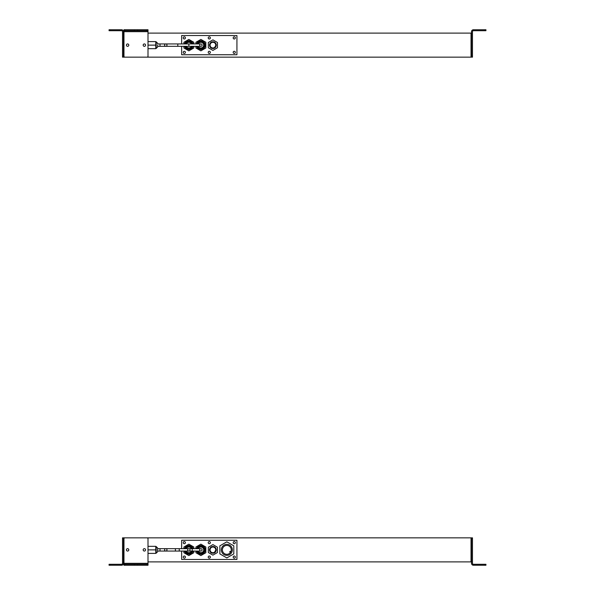 <?xml version="1.0" encoding="UTF-8"?>
<svg xmlns="http://www.w3.org/2000/svg" width="595" height="595" viewBox="0 0 595 595"><rect width="100%" height="100%" fill="white"/><g stroke="black" fill="none" stroke-linecap="round" stroke-linejoin="round"><path stroke-width="0.89" d="M181.654 43.933L181.654 35.521L236.929 35.521L236.929 54.747L181.654 54.747L181.654 46.336M234.266 36.816A1.078 1.078 0 0 0 233.18 37.901A1.078 1.078 0 0 0 234.266 38.98A1.078 1.078 0 0 0 235.345 37.901A1.078 1.078 0 0 0 234.266 36.816M234.266 51.289A1.078 1.078 0 0 0 233.18 52.367A1.078 1.078 0 0 0 234.266 53.446A1.078 1.078 0 0 0 235.345 52.367A1.078 1.078 0 0 0 234.266 51.289M209.291 51.289A1.078 1.078 0 0 0 208.213 52.367A1.078 1.078 0 0 0 209.291 53.446A1.078 1.078 0 0 0 210.37 52.367A1.078 1.078 0 0 0 209.291 51.289M209.291 36.816A1.078 1.078 0 0 0 208.213 37.901A1.078 1.078 0 0 0 209.291 38.98A1.078 1.078 0 0 0 210.37 37.901A1.078 1.078 0 0 0 209.291 36.816M184.316 51.289A1.078 1.078 0 0 0 183.238 52.367A1.078 1.078 0 0 0 184.316 53.446A1.078 1.078 0 0 0 185.402 52.367A1.078 1.078 0 0 0 184.316 51.289M184.316 36.816A1.078 1.078 0 0 0 183.238 37.901A1.078 1.078 0 0 0 184.316 38.98A1.078 1.078 0 0 0 185.402 37.901A1.078 1.078 0 0 0 184.316 36.816M193.814 43.933L193.814 42.275L188.86 39.419L183.907 42.275L183.907 43.933M183.907 46.336L183.907 47.994L188.86 50.85L193.814 47.994L193.814 46.336M195.926 46.336L195.926 47.994L200.879 50.85L205.833 47.994L205.833 42.275L200.879 39.419L195.926 42.275L195.926 43.933M214.312 42.676A2.834 2.834 0 0 0 210.444 43.718A2.834 2.834 0 0 0 211.478 47.585A2.834 2.834 0 0 0 215.353 46.551A2.834 2.834 0 0 0 214.312 42.676M215.167 46.246L215.197 46.789M211.218 48.046A3.362 3.362 0 0 0 215.814 46.812A3.362 3.362 0 0 0 214.579 42.215A3.362 3.362 0 0 0 209.983 43.45A3.362 3.362 0 0 0 211.218 48.046M208.332 47.771L212.898 50.404L217.465 47.771L217.465 42.498L212.898 39.858L208.332 42.498L208.332 47.771M472.475 56.19L472.475 57.15L471.515 57.15L471.515 33.112L471.032 33.112L471.032 57.15L147.999 57.15L147.999 33.112L471.032 33.112L471.032 57.15L471.515 57.15L471.515 31.676A1.926 1.926 0 0 1 473.434 29.75L484.97 29.75L484.97 30.709L473.434 30.709A0.959 0.959 0 0 0 472.475 31.676L472.475 56.19L471.515 56.19M122.525 56.19L123.485 56.19L123.485 31.676A1.926 1.926 0 0 0 121.566 29.75L110.03 29.75L110.03 30.709L121.566 30.709A0.959 0.959 0 0 1 122.525 31.676L122.525 57.15L123.968 57.15L123.968 33.112L123.485 33.112L123.485 57.15M110.03 29.75L109.063 29.75L109.063 30.709L110.03 30.709M484.97 29.75L485.937 29.75L485.937 30.709L484.97 30.709M127.598 43.933A1.205 1.205 0 0 0 126.4 45.131A1.205 1.205 0 0 0 127.598 46.336A1.205 1.205 0 0 0 128.803 45.131A1.205 1.205 0 0 0 127.598 43.933M124.928 29.75L124.928 30.709L134.425 30.709L134.425 29.75L147.999 29.75L147.999 56.19A0.959 0.959 0 0 1 147.039 57.15L124.928 57.15A0.959 0.959 0 0 1 123.968 56.19L123.968 29.75L134.425 29.75M134.425 30.709L137.549 30.709L137.549 29.75M144.369 43.933A1.205 1.205 0 0 0 143.164 45.131A1.205 1.205 0 0 0 144.369 46.336A1.205 1.205 0 0 0 145.567 45.131A1.205 1.205 0 0 0 144.369 43.933M124.928 30.709L123.968 30.709M137.549 30.709L147.999 30.709M155.786 41.814L157.615 43.256L156.173 41.814L156.173 48.448L157.615 47.005L157.615 45.131M191.404 43.933A2.811 2.811 0 0 0 186.317 43.933M186.317 46.336A2.811 2.811 0 0 0 191.404 46.336M184.658 46.336A4.373 4.373 0 0 0 193.07 46.336M193.07 43.933A4.373 4.373 0 0 0 184.658 43.933M185.462 43.933A3.607 3.607 0 0 1 192.259 43.933M192.259 46.336A3.607 3.607 0 0 1 185.462 46.336M202.084 45.131A1.205 1.205 0 0 1 200.879 46.336A1.205 1.205 0 0 1 199.675 45.131A1.205 1.205 0 0 1 200.879 43.933A1.205 1.205 0 0 1 202.084 45.131A1.205 1.205 0 0 1 200.879 46.336A1.205 1.205 0 0 0 202.084 45.131A1.205 1.205 0 0 0 200.879 43.933A1.205 1.205 0 0 1 202.084 45.131M199.675 45.131A1.205 1.205 0 0 1 200.879 43.933A1.205 1.205 0 0 0 199.675 45.131M164.584 45.131A1.205 1.205 0 0 0 165.789 46.336A1.205 1.205 0 0 0 166.987 45.131A1.205 1.205 0 0 0 165.789 43.933A1.205 1.205 0 0 0 164.584 45.131A1.205 1.205 0 0 0 165.789 46.336A1.205 1.205 0 0 0 166.987 45.131A1.205 1.205 0 0 0 165.789 43.933A1.205 1.205 0 0 0 164.584 45.131A1.205 1.205 0 0 0 165.789 46.336A1.205 1.205 0 0 0 166.987 45.131A1.205 1.205 0 0 0 165.789 43.933A1.205 1.205 0 0 0 164.584 45.131M147.999 41.598L155.786 41.598L155.786 48.664L147.999 48.664M147.999 45.131L155.786 45.131M198.336 46.336A2.811 2.811 0 0 0 202.226 47.6A2.811 2.811 0 0 0 200.798 42.319A2.811 2.811 0 0 0 198.336 43.933M196.67 46.336A4.373 4.373 0 0 0 202.977 48.969A4.373 4.373 0 0 0 200.396 40.787A4.373 4.373 0 0 0 196.67 43.933M197.481 43.933A3.607 3.607 0 0 1 204.04 43.405A3.607 3.607 0 0 1 202.605 48.299A3.607 3.607 0 0 1 197.481 46.336M147.999 57.15L123.968 57.15M471.515 537.85L471.032 537.85L471.032 561.888L471.032 537.85L147.999 537.85L147.999 561.888L471.515 561.888L471.515 537.85L472.475 537.85L472.475 563.324A0.959 0.959 0 0 0 473.434 564.291L485.937 564.291L485.937 565.25L484.97 565.25L484.97 564.291M123.485 563.324A1.926 1.926 0 0 1 121.566 565.25L110.03 565.25L110.03 564.291L121.566 564.291A0.959 0.959 0 0 0 122.525 563.324L122.525 538.81L123.485 538.81L123.485 563.324M123.485 537.85L123.485 561.888L123.968 561.888L123.968 537.85L122.525 537.85L122.525 538.81M110.03 565.25L109.063 565.25L109.063 564.291L110.03 564.291M472.475 538.81L471.515 538.81L471.515 563.324A1.926 1.926 0 0 0 473.434 565.25L484.97 565.25M181.654 548.664L181.654 540.253L236.929 540.253L236.929 559.479L181.654 559.479L181.654 551.067M234.266 541.554A1.078 1.078 0 0 0 233.18 542.633A1.078 1.078 0 0 0 234.266 543.711A1.078 1.078 0 0 0 235.345 542.633A1.078 1.078 0 0 0 234.266 541.554M234.266 556.02A1.078 1.078 0 0 0 233.18 557.098A1.078 1.078 0 0 0 234.266 558.184A1.078 1.078 0 0 0 235.345 557.098A1.078 1.078 0 0 0 234.266 556.02M209.291 556.02A1.078 1.078 0 0 0 208.213 557.098A1.078 1.078 0 0 0 209.291 558.184A1.078 1.078 0 0 0 210.37 557.098A1.078 1.078 0 0 0 209.291 556.02M209.291 541.554A1.078 1.078 0 0 0 208.213 542.633A1.078 1.078 0 0 0 209.291 543.711A1.078 1.078 0 0 0 210.37 542.633A1.078 1.078 0 0 0 209.291 541.554M184.316 556.02A1.078 1.078 0 0 0 183.238 557.098A1.078 1.078 0 0 0 184.316 558.184A1.078 1.078 0 0 0 185.402 557.098A1.078 1.078 0 0 0 184.316 556.02M184.316 541.554A1.078 1.078 0 0 0 183.238 542.633A1.078 1.078 0 0 0 184.316 543.711A1.078 1.078 0 0 0 185.402 542.633A1.078 1.078 0 0 0 184.316 541.554M219.867 545.846L219.867 553.893L226.836 557.917L233.805 553.893L233.805 545.846L226.836 541.822L219.867 545.846M230.049 551.996L230.362 551.461L230.867 551.751L230.362 551.461A0.387 0.387 0 0 0 229.834 551.595A0.387 0.387 0 0 0 229.975 552.123L230.481 552.413M229.588 545.102A5.504 5.504 0 0 0 222.069 547.117A5.504 5.504 0 0 0 224.084 554.637A5.504 5.504 0 0 0 231.604 552.621A5.504 5.504 0 0 0 229.588 545.102M230.867 551.751L230.287 551.58M224.613 553.722A4.448 4.448 0 0 0 230.689 552.093A4.448 4.448 0 0 0 229.06 546.017A4.448 4.448 0 0 0 222.984 547.645A4.448 4.448 0 0 0 224.613 553.722M195.926 551.067L195.926 552.725L200.879 555.581L205.833 552.725L205.833 547.006L200.879 544.15L195.926 547.006L195.926 548.664M193.814 548.664L193.814 547.006L188.86 544.15L183.907 547.006L183.907 548.664M183.907 551.067L183.907 552.725L188.86 555.581L193.814 552.725L193.814 551.067M214.312 547.415A2.834 2.834 0 0 0 210.444 548.449A2.834 2.834 0 0 0 211.478 552.324A2.834 2.834 0 0 0 215.353 551.282A2.834 2.834 0 0 0 214.312 547.415M211.218 552.785A3.362 3.362 0 0 0 215.814 551.55A3.362 3.362 0 0 0 214.579 546.954A3.362 3.362 0 0 0 209.983 548.188A3.362 3.362 0 0 0 211.218 552.785M208.332 552.502L212.898 555.142L217.465 552.502L217.465 547.229L212.898 544.596L208.332 547.229L208.332 552.502M144.369 551.067A1.205 1.205 0 0 0 145.567 549.869A1.205 1.205 0 0 0 144.369 548.664A1.205 1.205 0 0 0 143.164 549.869A1.205 1.205 0 0 0 144.369 551.067M147.039 565.25L147.039 564.291L137.549 564.291L137.549 565.25L123.968 565.25L123.968 538.81A0.959 0.959 0 0 1 124.928 537.85L147.039 537.85A0.959 0.959 0 0 1 147.999 538.81L147.999 565.25L137.549 565.25M137.549 564.291L134.425 564.291L134.425 565.25M127.598 551.067A1.205 1.205 0 0 0 128.803 549.869A1.205 1.205 0 0 0 127.598 548.664A1.205 1.205 0 0 0 126.4 549.869A1.205 1.205 0 0 0 127.598 551.067M147.039 564.291L147.999 564.291M134.425 564.291L123.968 564.291M202.084 549.869A1.205 1.205 0 0 1 200.879 551.067A1.205 1.205 0 0 1 199.675 549.869A1.205 1.205 0 0 1 200.879 548.664A1.205 1.205 0 0 1 202.084 549.869A1.205 1.205 0 0 1 200.879 551.067A1.205 1.205 0 0 1 199.675 549.869A1.205 1.205 0 0 1 200.879 548.664A1.205 1.205 0 0 1 202.084 549.869A1.205 1.205 0 0 1 200.879 551.067A1.205 1.205 0 0 1 199.675 549.869A1.205 1.205 0 0 1 200.879 548.664A1.205 1.205 0 0 1 202.084 549.869M155.786 546.552L157.615 547.995L156.173 546.552L156.173 553.186L157.615 551.744L157.615 547.995L157.615 551.067L160.018 551.067L160.018 548.664L165.789 548.664A1.205 1.205 0 0 0 164.584 549.869A1.205 1.205 0 0 0 165.789 551.067A1.205 1.205 0 0 0 166.987 549.869A1.205 1.205 0 0 0 165.789 548.664A1.205 1.205 0 0 0 164.584 549.869A1.205 1.205 0 0 0 165.789 551.067A1.205 1.205 0 0 0 166.987 549.869A1.205 1.205 0 0 0 165.789 548.664A1.205 1.205 0 0 0 164.584 549.869A1.205 1.205 0 0 0 165.789 551.067A1.205 1.205 0 0 0 166.987 549.869A1.205 1.205 0 0 0 165.789 548.664L175.399 548.664L175.399 551.067L188.86 551.067A1.205 1.205 0 0 1 187.663 549.869A1.205 1.205 0 0 1 188.86 548.664A1.205 1.205 0 0 1 190.065 549.869A1.205 1.205 0 0 1 188.86 551.067A1.205 1.205 0 0 1 187.663 549.869A1.205 1.205 0 0 1 188.86 548.664A1.205 1.205 0 0 1 190.065 549.869A1.205 1.205 0 0 1 188.86 551.067A1.205 1.205 0 0 1 187.663 549.869A1.205 1.205 0 0 1 188.86 548.664A1.205 1.205 0 0 1 190.065 549.869A1.205 1.205 0 0 1 188.86 551.067L200.879 551.067M198.336 551.067A2.811 2.811 0 0 0 202.226 552.338A2.811 2.811 0 0 0 200.798 547.058A2.811 2.811 0 0 0 198.336 548.664M196.67 551.067A4.373 4.373 0 0 0 202.977 553.707A4.373 4.373 0 0 0 200.396 545.518A4.373 4.373 0 0 0 196.67 548.664M197.481 548.664A3.607 3.607 0 0 1 204.04 548.136A3.607 3.607 0 0 1 202.605 553.03A3.607 3.607 0 0 1 197.481 551.067M147.999 546.336L155.786 546.336L155.786 553.402L147.999 553.402M147.999 549.869L155.786 549.869M191.404 548.664A2.811 2.811 0 0 0 186.317 548.664M186.317 551.067A2.811 2.811 0 0 0 191.404 551.067M184.658 551.067A4.373 4.373 0 0 0 193.07 551.067M193.07 548.664A4.373 4.373 0 0 0 184.658 548.664M185.462 548.664A3.607 3.607 0 0 1 192.259 548.664M192.259 551.067A3.607 3.607 0 0 1 185.462 551.067M147.999 537.85L123.968 537.85M123.968 31.676L147.999 31.676M147.039 29.75L147.039 30.709M188.86 46.336L177.808 46.336L177.808 43.933L188.86 43.933L188.86 46.336L200.879 46.336M157.615 46.336L160.018 46.336L160.018 43.933L165.789 43.933L160.501 43.933M215.226 550.881L214.936 551.379M147.999 563.324L123.968 563.324M124.928 565.25L124.928 564.291M175.399 548.664L192.23 548.664L192.23 551.067M179.251 548.664L179.251 551.067M188.86 43.933L200.879 43.933M177.808 46.336L160.018 46.336M177.808 43.933L165.789 43.933M157.615 43.933L160.018 43.933M157.615 47.005L155.786 48.448M192.23 548.664L200.879 548.664M156.173 553.186L157.615 551.744M175.399 551.067L160.018 551.067M157.615 548.664L160.018 548.664"/></g></svg>
